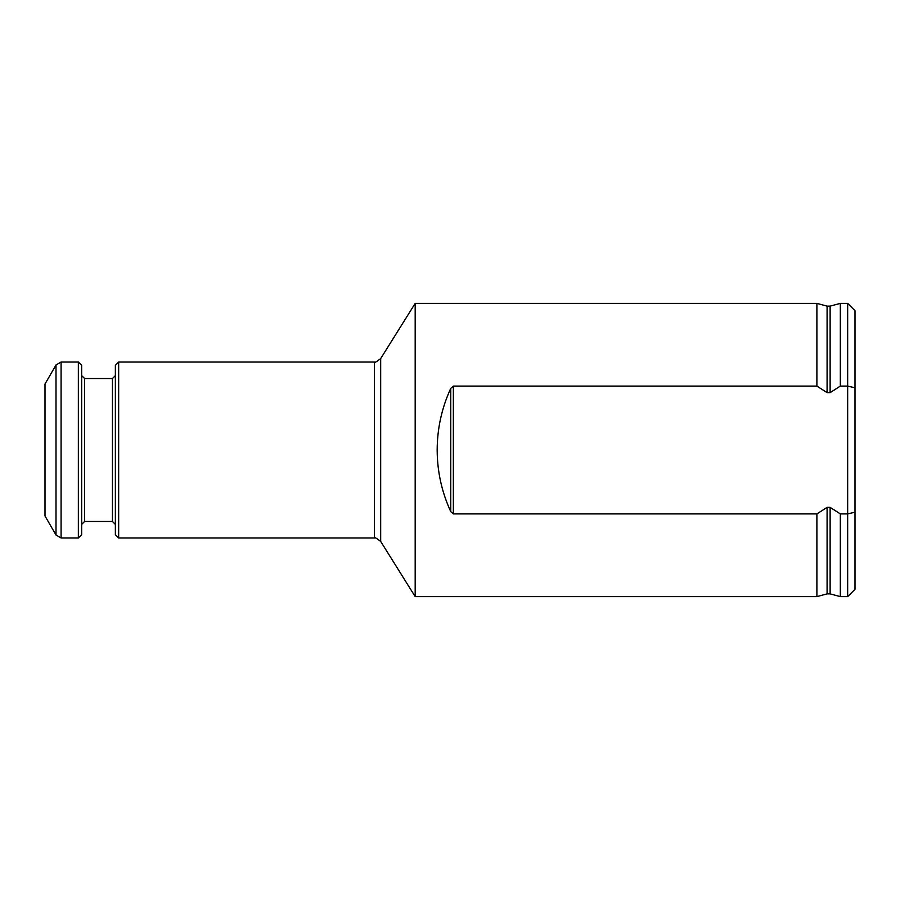 <?xml version="1.0" encoding="UTF-8"?>
<svg xmlns="http://www.w3.org/2000/svg" width="900" height="900" viewBox="0 0 900 900"><rect width="100%" height="100%" fill="white"/><g stroke="black" fill="none" stroke-linecap="round" stroke-linejoin="round"><path stroke-width="1.35" d="M827.089 507.364L827.089 593.876L816.896 596.61L816.896 513.9L827.089 507.364L830.126 507.364L840.33 513.9L840.33 596.61L847.665 596.61L847.665 303.39L855 310.725L855 589.275L847.665 596.61M816.896 386.1L816.896 303.39L827.089 306.124L827.089 392.636L816.896 386.1L453.353 386.1L453.353 513.9L816.896 513.9M827.089 306.124L830.126 306.124L840.33 303.39L840.33 386.1L830.126 392.636L827.089 392.636M855 512.201L847.665 513.9L840.33 513.9M840.33 386.1L847.665 386.1L855 387.799M118.665 362.036L118.665 537.964L115.369 534.668L115.369 365.332L118.665 362.036L374.468 362.036L374.468 537.964C374.366 536.996 376.447 538.144 380.678 541.406L380.678 358.594L415.181 303.39L415.181 596.61L816.896 596.61M453.353 386.1L450.754 388.361C441.776 407.925 437.243 428.468 437.175 450C437.243 471.532 441.776 492.075 450.754 511.639L453.353 513.9M78.356 537.964L78.356 362.036L81.653 365.332L81.653 534.668L78.356 537.964L61.087 537.964L61.087 362.036L78.356 362.036M56.002 364.973L45 384.03L45 515.97L56.002 535.028L56.002 364.973L61.087 362.036M830.126 507.364L830.126 593.876L840.33 596.61M830.126 306.124L830.126 392.636M81.653 524.408L84.589 521.471L84.589 378.529L81.653 375.593M84.589 378.529L112.444 378.529L112.444 521.471L115.369 524.408M450.754 388.361L450.754 511.639M827.089 593.876L830.126 593.876M840.33 303.39L847.665 303.39M415.181 303.39L816.896 303.39M380.678 541.406L415.181 596.61M56.002 535.028L61.087 537.964M112.444 378.529L115.369 375.593M118.665 537.964L374.468 537.964M84.589 521.471L112.444 521.471M374.468 362.036C374.366 363.004 376.447 361.856 380.678 358.594"/></g></svg>
